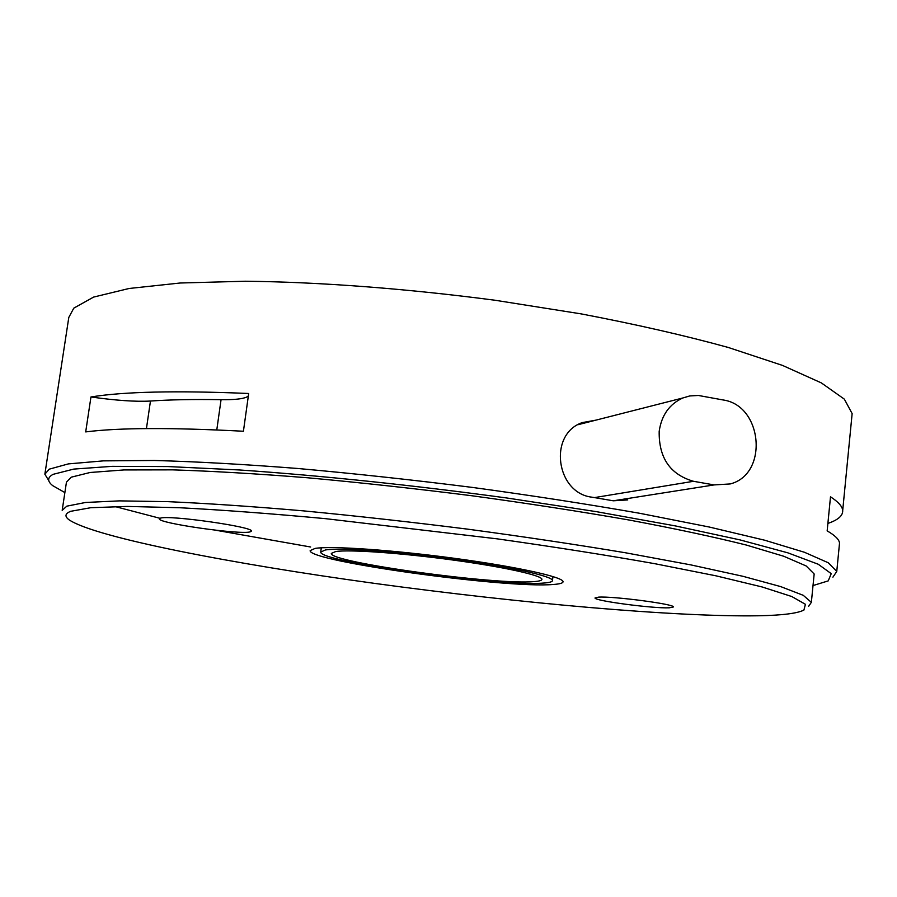 <?xml version="1.0" encoding="UTF-8"?>
<svg xmlns="http://www.w3.org/2000/svg" width="897" height="897" viewBox="0 0 897 897"><rect width="100%" height="100%" fill="white"/><g stroke="black" fill="none" stroke-linecap="round" stroke-linejoin="round"><path stroke-width="1.35" d="M335.725 551.532C349.426 549.39 400.959 552.989 452.099 559.919C503.295 566.837 542.012 575.381 541.923 579.294C541.979 580.449 539.321 581.222 533.95 581.615C495.817 585.225 328.919 562.24 331.318 553.427L335.725 551.532M325.432 549.962L320.745 552.036C318.368 561.757 500.986 586.918 543.492 583.061C549.536 582.635 552.541 581.783 552.474 580.482C552.597 576.199 509.967 566.769 453.389 559.145C396.889 551.487 340.176 547.562 325.432 549.962M315.094 548.403C330.847 545.724 392.718 549.962 454.633 558.338C516.638 566.691 563.193 577.006 563.047 581.671C563.114 583.106 559.762 584.048 553 584.496C506.043 588.589 307.873 561.275 310.16 550.623L315.094 548.403M160.316 518.186C168.513 514.732 254.389 526.988 251.395 531.125L250.016 531.91C239.499 534.881 157.457 523.119 159.386 518.847L160.316 518.186M598.49 597.144C613.111 596.057 675.206 604.219 673.389 606.966L669.308 607.807C653.263 608.626 593.769 600.755 595.036 597.951L598.49 597.144M70.672 511.312C64.976 513.6 64.472 516.448 69.147 519.868C95.441 537.482 232.065 563.899 375.742 583.543C520.092 603.233 676.439 617.192 759.064 615.768C782.431 615.286 797.377 613.391 803.903 610.083L805.428 604.309L791.816 596.539L762.024 586.941L715.907 575.807L654.518 563.641C606.753 555.187 554.368 546.935 497.375 538.873L325.252 518.634C270.894 513.6 222.422 509.967 179.849 507.747L127.251 506.424L90.743 507.713L70.672 511.312M808.623 606.338L811.359 602.336L803.264 595.328L780.648 586.582L742.996 576.311L690.757 564.875L625.489 552.776C576.334 544.569 523.848 536.72 468.021 529.196C411.633 522.099 356.793 515.988 303.522 510.875C252.595 506.48 207.431 503.408 168.031 501.658L119.391 500.874L85.596 502.466L66.827 506.155L62.185 510.348M813.983 575.762L814.162 573.979L806.19 565.973L783.709 556.241L746.248 545.028C713.99 536.955 674.959 528.613 629.156 520.025C580.157 511.469 527.817 503.396 472.136 495.783C415.872 488.663 361.155 482.676 307.974 477.809C257.114 473.739 211.995 471.093 172.605 469.86L123.954 469.938L90.081 472.495L71.199 477.193L66.445 482.171L62.252 509.922M114.951 506.536L159.487 518.174M215.639 530.205L310.642 547.002M813.018 585.562L828.223 580.886L831.239 573.654L818.221 564.235L787.88 552.844L739.857 539.859L675.161 525.877L596.393 511.66L507.769 498.127C414.649 485.378 320.184 475.5 239.499 469.972L167.974 466.563L112.17 466.35L73.801 469.086L53.102 474.334C47.306 477.529 47.193 481.308 52.766 485.681L64.876 492.576M832.921 577.152L836.766 571.434L828.301 562.778L804.452 552.272L764.614 540.196L709.191 527.01L639.808 513.308C587.501 504.136 531.641 495.503 472.226 487.396C412.216 479.839 353.967 473.526 297.468 468.458C243.524 464.254 195.838 461.596 154.396 460.486L103.469 460.867L68.385 463.895L49.234 469.165L44.861 474.199L48.786 480.646M851.791 417.127L852.139 413.607L844.346 399.154L821.349 382.907L782.543 365.427L728.308 347.475C684.972 335.523 635.928 324.333 581.189 313.894L495.256 300.282C406.621 288.587 319.276 282.017 245.498 281.232L180.185 283.004L129.112 288.475L93.602 297.086L73.789 308.153L68.8 317.426L44.94 473.694M248.346 395.958L246.686 397.079C242.392 398.997 233.848 399.86 221.066 399.67C193.449 399.243 169.914 399.692 150.461 401.037C135.795 401.856 115.96 400.499 90.956 396.967C123.999 391.619 176.574 390.453 248.693 393.491L243.423 431.244C171.226 427.477 118.651 427.701 85.697 431.906L90.956 396.967M659.183 431.356C661.526 415.221 669.409 404.099 682.83 397.976L689.748 395.947L698.382 395.465L723.161 399.972C762.786 405.511 768.684 474.255 730.214 483.943L714.113 484.918L693.504 481.297C670.171 474.535 658.734 457.885 659.183 431.356M627.754 499.921L613.29 500.795L592.098 497.207C556.185 493.283 547.843 434.327 582.288 422.588L595.978 420.132M839.312 545.331L839.525 543.077C839.155 539.489 835.029 535.431 827.157 530.878L830.499 496.815C838.303 501.86 842.373 506.424 842.698 510.494C842.978 515.674 838.045 519.991 827.886 523.422M216.782 429.943L221.066 399.67M714.113 484.918L613.29 500.795M693.504 481.297L594.487 497.6M150.461 401.037L146.435 428.598M321.305 547.798L320.778 551.801M552.944 576.536L552.474 580.482M577.915 424.73L682.83 397.976M811.359 602.336L814.162 573.979M852.139 413.607L842.698 510.494M839.525 543.077L836.766 571.434"/></g></svg>
